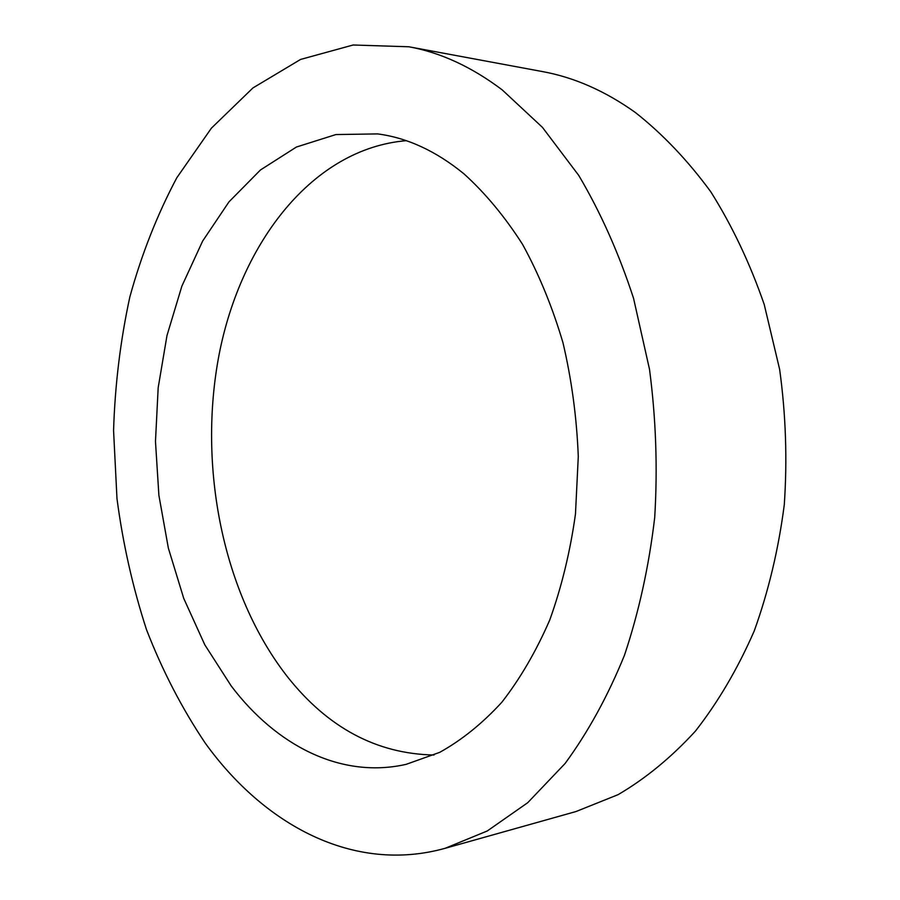 <?xml version="1.0" encoding="UTF-8"?>
<svg xmlns="http://www.w3.org/2000/svg" width="900" height="900" viewBox="0 0 900 900"><rect width="100%" height="100%" fill="white"/><g stroke="black" fill="none" stroke-linecap="round" stroke-linejoin="round"><path stroke-width="1.35" d="M502.223 89.899L542.441 127.361L578.734 175.41C600.581 212.31 618.851 253.282 633.555 298.327L649.508 369.338C655.988 418.646 657.72 468.045 654.705 517.534C648.967 566.212 638.887 612.124 624.454 655.29C607.815 696.161 588.026 732.229 565.076 763.515L527.738 802.688L487.271 830.97L445.095 848.317C353.374 873.821 264.094 824.861 205.234 743.085C181.98 708.469 162.405 670.658 146.498 629.64C132.761 587.363 122.918 543.679 116.978 498.577L113.569 430.504C114.986 385.009 120.409 340.493 129.836 296.978C141.547 254.464 157.196 214.729 176.805 177.773L211.433 128.126L252.956 87.919L300.577 59.434L353.126 45L408.881 46.777C440.64 52.549 471.746 66.926 502.223 89.899M408.881 46.777L542.554 71.595C574.312 77.389 605.261 91.035 635.4 112.534C662.625 133.987 687.735 160.391 710.752 191.745C732.127 225.697 749.947 263.273 764.224 304.493L779.636 369.371C785.835 414.382 787.376 459.506 784.283 504.72C778.534 549.225 768.51 591.311 754.222 630.979C737.775 668.621 718.178 701.989 695.441 731.092C671.332 757.395 645.548 778.59 618.097 794.655L575.989 811.541L445.095 848.317M434.025 755.021C376.65 753.874 327.769 727.751 287.381 676.676C222.773 594.034 197.494 466.29 219.218 353.959C241.144 242.179 312.772 148.5 406.271 140.681M231.21 685.946L204.795 644.805L183.735 598.387L168.356 548.111L158.895 495.36L155.475 441.461L158.175 387.731L166.995 335.509L181.868 286.155L202.624 241.099L228.982 201.847L260.471 169.965L296.426 147.026L335.891 134.561L377.618 133.909C407.317 137.767 436.118 151.099 464.029 173.903C485.336 193.196 504.844 216.686 522.574 244.384C538.942 274.23 552.409 307.024 562.984 342.776C571.658 379.699 576.754 417.611 578.284 456.502L575.471 514.035C570.217 551.599 561.645 586.913 549.754 619.976C536.186 651.206 520.211 678.634 501.817 702.281C482.377 723.465 461.666 740.16 439.706 752.355L406.103 764.359C340.684 779.141 276.075 745.29 231.21 685.946"/></g></svg>
